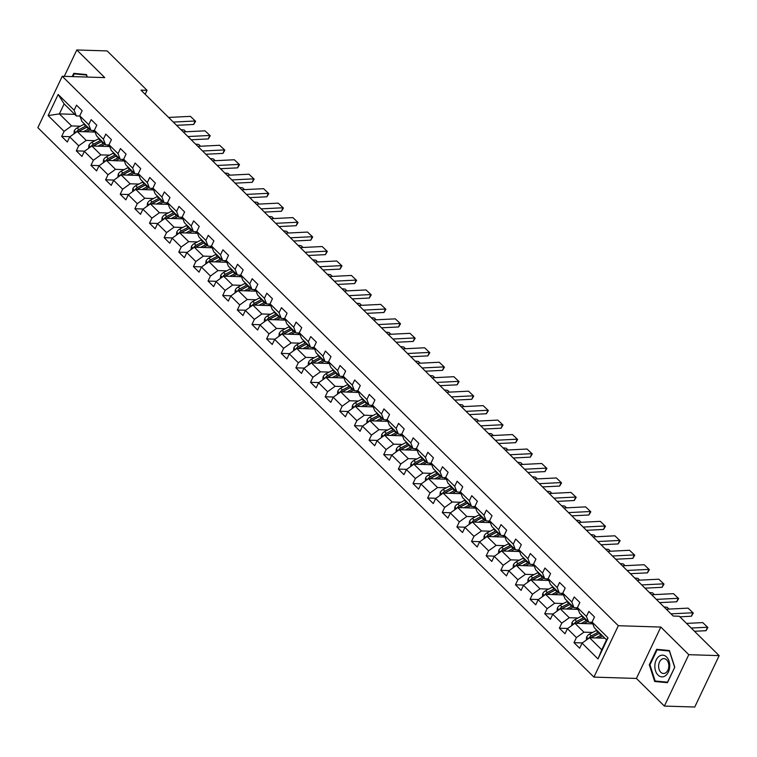 <?xml version="1.0" encoding="UTF-8"?>
<svg xmlns="http://www.w3.org/2000/svg" width="757" height="757" viewBox="0 0 757 757"><rect width="100%" height="100%" fill="white"/><g stroke="black" fill="none" stroke-linecap="round" stroke-linejoin="round"><path stroke-width="1.14" d="M664.381 706.073L688.785 654.682L660.823 627.051L636.419 678.442L664.381 706.073L694.746 707.029L719.15 655.628L679.275 616.226L673.2 616.037L140.972 90.14L147.047 90.329L107.163 50.927L76.798 49.971L64.279 76.334M636.419 678.442L593.914 677.108L37.85 127.668L62.254 76.277L618.318 625.717L593.914 677.108M604.909 638.227L589.552 637.744L601.749 649.799L606.499 639.797L594.302 627.742L592.078 622.036L594.482 616.964L588.851 611.401L586.448 616.472L577.44 607.568L579.843 602.506L574.213 596.942L571.809 602.004L562.801 593.11L565.205 588.038L559.574 582.474L557.171 587.546L548.163 578.641L550.566 573.569L544.936 568.015L542.532 573.077L533.524 564.183L535.928 559.111L530.307 553.547L527.894 558.619L518.886 549.714L521.299 544.643L515.668 539.079L513.255 544.151L504.247 535.256L506.66 530.184L501.03 524.62L498.617 529.692L489.609 520.788L492.022 515.716L486.391 510.152L483.978 515.224L474.97 506.329L477.383 501.257L471.753 495.693L469.34 500.765L460.332 491.861L462.745 486.789L457.114 481.225L454.702 486.297L445.693 477.393L448.106 472.33L442.476 466.766L440.063 471.838L431.055 462.934L433.468 457.862L427.837 452.298L425.425 457.37L416.416 448.466L418.829 443.403L413.199 437.839L410.786 442.902L401.778 434.007L404.191 428.935L398.56 423.371L396.148 428.443L387.139 419.539L389.552 414.467L383.922 408.912L381.509 413.975L372.51 405.08L374.914 400.008L369.284 394.444L366.88 399.516L357.872 390.612L360.275 385.54L354.645 379.976L352.242 385.048L343.233 376.153L345.637 371.081L340.007 365.517L337.603 370.589L328.595 361.685L330.998 356.613L325.368 351.049L322.965 356.121L313.956 347.217L316.36 342.155L310.73 336.591L308.326 341.662L299.318 332.758L301.721 327.686L296.091 322.122L293.688 327.194L284.679 318.29L287.083 313.228L281.453 307.664L279.049 312.726L270.041 303.831L272.444 298.76L266.814 293.196L264.411 298.267L255.402 289.363L257.806 284.291L252.176 278.737L249.772 283.799L240.764 274.905L243.167 269.833L237.537 264.269L235.134 269.341L226.125 260.436L228.529 255.364L222.899 249.801L220.495 254.872L211.487 245.978L213.89 240.906L208.26 235.342L205.857 240.414L196.848 231.51L199.252 226.438L193.622 220.874L191.218 225.946L182.21 217.051L184.613 211.979L178.983 206.415L176.58 211.487L167.571 202.583L169.975 197.511L164.354 191.947L161.941 197.019L152.933 188.115L155.346 183.052L149.716 177.488L147.303 182.56L138.294 173.656L140.707 168.584L135.077 163.02L132.664 168.092L123.656 159.188L126.069 154.116L120.439 148.561L118.026 153.624L109.017 144.729L111.43 139.657L105.8 134.093L103.387 139.165L94.379 130.261L96.792 125.189L91.162 119.625L88.749 124.697L79.74 115.802L82.153 110.73L76.523 105.166L74.11 110.238L58.166 94.474L48.136 115.584L59.387 113.891L71.584 125.946L80.308 126.22M592.078 622.036L608.032 637.801L598.002 658.912L582.048 643.147L579.644 648.219L574.014 642.655L582.37 642.92M48.136 115.584L64.09 131.349L61.677 136.421L67.307 141.985L69.72 136.913L78.728 145.817L76.315 150.88L81.945 156.444L84.358 151.381L93.366 160.276L90.954 165.348L96.584 170.912L98.997 165.84L108.005 174.744L105.592 179.816L111.222 185.37L113.635 180.308L122.643 189.203L120.231 194.275L125.861 199.839L128.274 194.767L137.282 203.671L134.869 208.743L140.499 214.307L142.912 209.235L151.92 218.13L149.507 223.201L155.138 228.765L157.551 223.694L166.559 232.598L164.146 237.67L169.776 243.234L172.189 238.162L181.188 247.056L178.784 252.128L184.415 257.692L186.818 252.62L195.826 261.525L193.423 266.596L199.053 272.16L201.457 267.089L210.465 275.993L208.061 281.055L213.692 286.619L216.095 281.547L225.103 290.451L222.7 295.523L228.33 301.087L230.734 296.015L239.742 304.92L237.338 309.992L242.969 315.546L245.372 310.484L254.38 319.378L251.977 324.45L257.607 330.014L260.011 324.942L269.019 333.846L266.615 338.918L272.246 344.482L274.649 339.41L283.657 348.305L281.254 353.377L286.884 358.941L289.288 353.869L298.296 362.773L295.892 367.845L301.523 373.409L303.926 368.337L312.934 377.232L310.531 382.304L316.161 387.868L318.565 382.796L327.573 391.7L325.169 396.772L330.8 402.336L333.203 397.264L342.211 406.168L339.808 411.231L345.438 416.795L347.842 411.723L356.85 420.627L354.446 425.699L360.077 431.263L362.48 426.191L371.488 435.095L369.085 440.158L374.715 445.722L377.118 440.659L386.127 449.554L383.723 454.626L389.344 460.19L391.757 455.118L400.765 464.022L398.352 469.094L403.983 474.648L406.395 469.586L415.404 478.481L412.991 483.553L418.621 489.117L421.034 484.045L430.042 492.949L427.629 498.021L433.259 503.585L435.672 498.513L444.681 507.408L442.268 512.48L447.898 518.043L450.311 512.972L459.319 521.876L456.906 526.948L462.536 532.512L464.949 527.44L473.958 536.344L471.545 541.406L477.175 546.97L479.588 541.898L488.596 550.803L486.183 555.875L491.813 561.439L494.226 556.367L503.235 565.271L500.822 570.333L506.452 575.897L508.865 570.835L517.873 579.73L515.46 584.801L521.09 590.365L523.503 585.293L532.512 594.198L530.099 599.27L535.729 604.824L538.142 599.762L547.141 608.656L544.737 613.728L550.367 619.292L552.771 614.22L561.779 623.125L559.376 628.196L565.006 633.76L567.409 628.688L576.418 637.583L574.014 642.655M577.44 607.568L579.663 613.284L588.672 622.178L592.173 622.292M592.646 632.455L583.921 632.18L574.913 623.285L592.778 623.844M588.672 622.178L586.448 616.472M576.418 637.583L583.921 632.18M567.409 628.688L574.913 623.285M562.801 593.11L565.025 598.815L574.033 607.72L577.534 607.824M578.007 617.996L569.283 617.721L560.275 608.817L578.14 609.376M574.033 607.72L571.809 602.004M561.779 623.125L569.283 617.721M552.771 614.22L560.275 608.817M548.163 578.641L550.386 584.357L559.395 593.251L562.896 593.365M563.369 603.528L554.644 603.253L545.636 594.359L563.501 594.917M559.395 593.251L557.171 587.546M547.141 608.656L554.644 603.253M538.142 599.762L545.636 594.359M533.524 564.183L535.748 569.889L544.756 578.793L548.267 578.897M548.73 589.069L540.006 588.795L530.998 579.89L548.863 580.449M544.756 578.793L542.532 573.077M532.512 594.198L540.006 588.795M523.503 585.293L530.998 579.89M518.886 549.714L521.109 555.42L530.118 564.325L533.628 564.438M534.092 574.601L525.367 574.326L516.359 565.422L534.224 565.99M530.118 564.325L527.894 558.619M517.873 579.73L525.367 574.326M508.865 570.835L516.359 565.422M504.247 535.256L506.471 540.962L515.479 549.866L518.99 549.97M519.453 560.133L510.729 559.868L501.721 550.964L519.586 551.522M515.479 549.866L513.255 544.151M503.235 565.271L510.729 559.868M494.226 556.367L501.721 550.964M489.609 520.788L491.832 526.494L500.841 535.398L504.351 535.511M504.815 545.674L496.09 545.4L487.082 536.495L504.947 537.054M500.841 535.398L498.617 529.692M488.596 550.803L496.09 545.4M479.588 541.898L487.082 536.495M474.97 506.329L477.194 512.035L486.202 520.93L489.713 521.043M490.176 531.206L481.452 530.931L472.444 522.037L490.309 522.595M486.202 520.93L483.978 515.224M473.958 536.344L481.452 530.931M464.949 527.44L472.444 522.037M460.332 491.861L462.555 497.567L471.564 506.471L475.074 506.584M475.538 516.747L466.814 516.473L457.805 507.568L475.67 508.127M471.564 506.471L469.34 500.765M459.319 521.876L466.814 516.473M450.311 512.972L457.805 507.568M445.693 477.393L447.917 483.108L456.925 492.003L460.436 492.116M460.899 502.279L452.175 502.005L443.167 493.11L461.032 493.668M456.925 492.003L454.702 486.297M444.681 507.408L452.175 502.005M435.672 498.513L443.167 493.11M431.055 462.934L433.278 468.64L442.287 477.544L445.797 477.648M446.261 487.82L437.537 487.546L428.528 478.642L446.403 479.2M442.287 477.544L440.063 471.838M430.042 492.949L437.537 487.546M421.034 484.045L428.528 478.642M416.416 448.466L418.64 454.181L427.648 463.076L431.159 463.189M431.622 473.352L422.898 473.078L413.89 464.183L431.764 464.741M427.648 463.076L425.425 457.37M415.404 478.481L422.898 473.078M406.395 469.586L413.89 464.183M401.778 434.007L404.001 439.713L413.01 448.617L416.52 448.721M416.984 458.893L408.26 458.619L399.251 449.715L417.126 450.273M413.01 448.617L410.786 442.902M400.765 464.022L408.26 458.619M391.757 455.118L399.251 449.715M387.139 419.539L389.363 425.254L398.371 434.149L401.882 434.263M402.346 444.425L393.621 444.151L384.613 435.247L402.487 435.814M398.371 434.149L396.148 428.443M386.127 449.554L393.621 444.151M377.118 440.659L384.613 435.247M372.51 405.08L374.724 410.786L383.733 419.69L387.243 419.794M387.707 429.957L378.983 429.692L369.974 420.788L387.849 421.346M383.733 419.69L381.509 413.975M371.488 435.095L378.983 429.692M362.48 426.191L369.974 420.788M357.872 390.612L360.086 396.318L369.094 405.222L372.605 405.336M373.069 415.498L364.344 415.224L355.336 406.32L373.21 406.887M369.094 405.222L366.88 399.516M356.85 420.627L364.344 415.224M347.842 411.723L355.336 406.32M343.233 376.153L345.447 381.859L354.456 390.754L357.966 390.867M358.44 401.03L349.706 400.756L340.697 391.861L358.572 392.419M354.456 390.754L352.242 385.048M342.211 406.168L349.706 400.756M333.203 397.264L340.697 391.861M328.595 361.685L330.809 367.391L339.817 376.295L343.328 376.409M343.801 386.572L335.067 386.297L326.059 377.393L343.933 377.951M339.817 376.295L337.603 370.589M327.573 391.7L335.067 386.297M318.565 382.796L326.059 377.393M313.956 347.217L316.171 352.932L325.179 361.827L328.689 361.941M329.163 372.103L320.429 371.829L311.42 362.934L329.295 363.492M325.179 361.827L322.965 356.121M312.934 377.232L320.429 371.829M303.926 368.337L311.42 362.934M299.318 332.758L301.532 338.464L310.54 347.368L314.051 347.472M314.524 357.645L305.79 357.37L296.782 348.466L314.657 349.024M310.54 347.368L308.326 341.662M298.296 362.773L305.79 357.37M289.288 353.869L296.782 348.466M284.679 318.29L286.894 324.005L295.902 332.9L299.412 333.014M299.886 343.176L291.152 342.902L282.143 334.007L300.018 334.566M295.902 332.9L293.688 327.194M283.657 348.305L291.152 342.902M274.649 339.41L282.143 334.007M270.041 303.831L272.255 309.537L281.263 318.442L284.774 318.546M285.247 328.718L276.513 328.443L267.514 319.539L285.38 320.097M281.263 318.442L279.049 312.726M269.019 333.846L276.513 328.443M260.011 324.942L267.514 319.539M255.402 289.363L257.617 295.079L266.625 303.973L270.135 304.087M270.609 314.25L261.884 313.975L252.876 305.071L270.741 305.639M266.625 303.973L264.411 298.267M254.38 319.378L261.884 313.975M245.372 310.484L252.876 305.071M240.764 274.905L242.978 280.61L251.986 289.515L255.497 289.619M255.97 299.781L247.246 299.517L238.237 290.612L256.103 291.171M251.986 289.515L249.772 283.799M239.742 304.92L247.246 299.517M230.734 296.015L238.237 290.612M226.125 260.436L228.349 266.142L237.348 275.046L240.858 275.16M241.332 285.323L232.607 285.048L223.599 276.144L241.464 276.712M237.348 275.046L235.134 269.341M225.103 290.451L232.607 285.048M216.095 281.547L223.599 276.144M211.487 245.978L213.711 251.684L222.719 260.588L226.22 260.692M226.693 270.855L217.969 270.58L208.96 261.685L226.826 262.244M222.719 260.588L220.495 254.872M210.465 275.993L217.969 270.58M201.457 267.089L208.96 261.685M196.848 231.51L199.072 237.215L208.08 246.12L211.582 246.233M212.055 256.396L203.33 256.121L194.322 247.217L212.187 247.776M208.08 246.12L205.857 240.414M195.826 261.525L203.33 256.121M186.818 252.62L194.322 247.217M182.21 217.051L184.434 222.757L193.442 231.651L196.943 231.765M197.416 241.928L188.692 241.653L179.683 232.759L197.549 233.317M193.442 231.651L191.218 225.946M181.188 247.056L188.692 241.653M172.189 238.162L179.683 232.759M167.571 202.583L169.795 208.289L178.803 217.193L182.314 217.297M182.778 227.469L174.053 227.195L165.045 218.29L182.91 218.849M178.803 217.193L176.58 211.487M166.559 232.598L174.053 227.195M157.551 223.694L165.045 218.29M152.933 188.115L155.157 193.83L164.165 202.725L167.675 202.838M168.139 213.001L159.415 212.726L150.406 203.832L168.272 204.39M164.165 202.725L161.941 197.019M151.92 218.13L159.415 212.726M142.912 209.235L150.406 203.832M138.294 173.656L140.518 179.362L149.526 188.266L153.037 188.37M153.501 198.542L144.776 198.268L135.768 189.364L153.633 189.922M149.526 188.266L147.303 182.56M137.282 203.671L144.776 198.268M128.274 194.767L135.768 189.364M123.656 159.188L125.88 164.903L134.888 173.798L138.399 173.911M138.862 184.074L130.138 183.8L121.129 174.905L138.995 175.463M134.888 173.798L132.664 168.092M122.643 189.203L130.138 183.8M113.635 180.308L121.129 174.905M109.017 144.729L111.241 150.435L120.249 159.339L123.76 159.443M124.224 169.615L115.499 169.341L106.491 160.437L124.356 160.995M120.249 159.339L118.026 153.624M108.005 174.744L115.499 169.341M98.997 165.84L106.491 160.437M94.379 130.261L96.603 135.967L105.611 144.871L109.122 144.984M109.585 155.147L100.861 154.873L91.852 145.969L109.718 146.536M105.611 144.871L103.387 139.165M93.366 160.276L100.861 154.873M84.358 151.381L91.852 145.969M79.74 115.802L81.964 121.508L90.972 130.412L94.483 130.516M94.947 140.679L86.222 140.414L77.214 131.51L95.079 132.068M90.972 130.412L88.749 124.697M78.728 145.817L86.222 140.414M69.72 136.913L77.214 131.51M58.166 94.474L64.137 103.889L76.334 115.944L79.845 116.058M74.744 114.373L59.387 113.891L64.137 103.889M76.334 115.944L74.11 110.238M64.09 131.349L71.584 125.946M688.785 654.682L719.15 655.628M660.823 627.051L618.318 625.717M62.254 76.277L104.759 77.602L76.798 49.971M145.164 94.284L147.047 90.329M598.002 658.912L601.749 649.799M606.499 639.797L608.032 637.801M582.048 643.147L589.552 637.744M61.677 136.421L70.041 136.686M76.315 150.88L84.68 151.145M90.954 165.348L99.318 165.613M105.592 179.816L113.957 180.071M120.231 194.275L128.595 194.54M134.869 208.743L143.224 208.998M149.507 223.201L157.863 223.466M164.146 237.67L172.501 237.925M178.784 252.128L187.14 252.393M193.423 266.596L201.778 266.861M208.061 281.055L216.417 281.32M222.7 295.523L231.055 295.788M237.338 309.992L245.694 310.247M251.977 324.45L260.332 324.715M266.615 338.918L274.971 339.174M281.254 353.377L289.609 353.642M295.892 367.845L304.248 368.101M310.531 382.304L318.886 382.569M325.169 396.772L333.525 397.028M339.808 411.231L348.163 411.496M354.446 425.699L362.802 425.964M369.085 440.158L377.44 440.423M383.723 454.626L392.079 454.891M398.352 469.094L406.717 469.349M412.991 483.553L421.356 483.818M427.629 498.021L435.994 498.276M442.268 512.48L450.633 512.744M456.906 526.948L465.271 527.203M471.545 541.406L479.91 541.671M486.183 555.875L494.548 556.14M500.822 570.333L509.177 570.598M515.46 584.801L523.816 585.066M530.099 599.27L538.454 599.525M544.737 613.728L553.093 613.993M559.376 628.196L567.731 628.452M87.292 77.053L86.497 74.564L73.76 73.353L72.227 76.589M674.771 667.21L669.387 650.528L656.66 649.317L649.307 664.797L654.691 681.48L667.419 682.691L674.771 667.21L667.494 682.18L655.165 681.007L649.951 664.845L657.067 649.847L669.406 651.011L674.619 667.182M659.726 681.442L667.57 682.379M659.792 681.641L654.691 681.48M649.96 664.816L649.307 664.797M168.603 117.439L190.404 116.36L195.599 121.262L193.669 124.47L176.57 125.312M193.669 124.47L195.088 120.997L173.296 122.076M190.404 116.36L195.599 121.262M86.279 131.794L88.739 130.488A10.607 6.51 -45.3 0 1 90.329 129.778M83.402 131.699L88.588 128.955A12.784 7.844 -45.3 0 1 89.194 128.652M73.978 133.847L74.281 130.847A4.428 2.716 -45.3 0 1 77.167 127.886L83.895 124.318A12.784 7.844 -45.3 0 1 84.5 124.016M185.929 131.775L184.14 130.005L180.932 129.627M93.471 130.488A10.607 6.51 -45.3 0 1 93.329 131.226L93.149 132.011M78.898 131.557A4.428 2.716 -45.3 0 1 80.072 130.762L86.809 127.195A12.784 7.844 -45.3 0 1 87.405 126.892M86.279 125.776A12.784 7.844 134.7 0 0 85.683 126.078L78.946 129.646A4.428 2.716 134.7 0 0 76.712 131.576L76.504 132.021M78.548 131.548A2.252 1.382 -45.3 0 1 79.097 131.188L85.825 127.621A10.607 6.51 -45.3 0 1 87.235 126.977M72.88 76.608L74.177 73.883L86.553 74.754M74.177 73.883L86.506 75.057L87.15 77.053M666.567 656.981A10.863 7.447 -88.2 0 0 656.187 659.99A10.863 7.447 -88.2 0 0 657.994 675.045A10.863 7.447 -88.2 0 0 668.384 672.036A10.863 7.447 -88.2 0 0 666.567 656.981M666.652 659.877A7.438 5.1 -88.2 0 0 663.955 658.628A7.438 5.1 -88.2 0 0 658.893 663.823A7.438 5.1 -88.2 0 0 660.785 672.235A7.438 5.1 -88.2 0 0 663.492 673.484A7.438 5.1 -88.2 0 0 668.554 668.289A7.438 5.1 -88.2 0 0 666.652 659.877M657.067 649.847L669.453 650.708M183.241 131.907L205.033 130.829L210.238 135.73L208.307 138.928L191.209 139.78M208.307 138.928L209.727 135.465L187.925 136.544M205.033 130.829L210.238 135.73M197.88 146.366L219.672 145.287L224.876 150.189L222.946 153.397L205.847 154.239M222.946 153.397L224.365 149.924L202.564 151.003M219.672 145.287L224.876 150.189M100.918 146.252L103.378 144.956A10.607 6.51 -45.3 0 1 104.968 144.237M98.041 146.167L103.226 143.414A12.784 7.844 -45.3 0 1 103.832 143.111M88.616 148.306L88.919 145.316A4.428 2.716 -45.3 0 1 91.805 142.354L98.533 138.786A12.784 7.844 -45.3 0 1 99.139 138.474M200.567 146.233L198.779 144.473L195.571 144.095M108.109 144.947A10.607 6.51 -45.3 0 1 107.967 145.694L107.787 146.47M93.537 146.025A4.428 2.716 -45.3 0 1 94.71 145.221L101.447 141.654A12.784 7.844 -45.3 0 1 102.044 141.351M100.918 140.244A12.784 7.844 134.7 0 0 100.321 140.547L93.584 144.114A4.428 2.716 134.7 0 0 91.351 146.035L91.143 146.48M93.187 146.016A2.252 1.382 -45.3 0 1 93.736 145.647L100.463 142.079A10.607 6.51 -45.3 0 1 101.873 141.436M115.556 160.721L118.016 159.415A10.607 6.51 -45.3 0 1 119.606 158.705M112.679 160.626L117.865 157.882A12.784 7.844 -45.3 0 1 118.471 157.579M103.255 162.774L103.558 159.774A4.428 2.716 -45.3 0 1 106.444 156.813L113.171 153.245A12.784 7.844 -45.3 0 1 113.777 152.942M215.206 160.702L213.417 158.932L210.209 158.554M122.738 159.415A10.607 6.51 -45.3 0 1 122.606 160.153L122.426 160.938M108.175 160.493A4.428 2.716 -45.3 0 1 109.349 159.689L116.076 156.122A12.784 7.844 -45.3 0 1 116.682 155.819M115.556 154.702A12.784 7.844 134.7 0 0 114.95 155.005L108.223 158.573A4.428 2.716 134.7 0 0 105.989 160.503L105.781 160.948M107.825 160.475A2.252 1.382 -45.3 0 1 108.374 160.115L115.102 156.548A10.607 6.51 -45.3 0 1 116.512 155.904M212.518 160.834L234.31 159.755L239.515 164.657L237.584 167.865L220.486 168.707M237.584 167.865L239.004 164.392L217.202 165.471M234.31 159.755L239.515 164.657M227.157 175.293L248.949 174.214L254.153 179.116L252.223 182.323L235.124 183.166M252.223 182.323L253.642 178.851L231.841 179.929M248.949 174.214L254.153 179.116M241.795 189.761L263.587 188.682L268.792 193.584L266.852 196.792L249.763 197.634M266.852 196.792L268.281 193.319L246.479 194.398M263.587 188.682L268.792 193.584M130.195 175.189L132.655 173.883A10.607 6.51 -45.3 0 1 134.244 173.164M127.318 175.094L132.503 172.35A12.784 7.844 -45.3 0 1 133.109 172.038M117.893 177.233L118.196 174.242A4.428 2.716 -45.3 0 1 121.082 171.281L127.81 167.713A12.784 7.844 -45.3 0 1 128.416 167.401M229.844 175.16L228.056 173.4L224.848 173.022M137.377 173.873A10.607 6.51 -45.3 0 1 137.244 174.621L137.064 175.397M122.814 174.952A4.428 2.716 -45.3 0 1 123.987 174.148L130.715 170.58A12.784 7.844 -45.3 0 1 131.321 170.278M130.195 169.171A12.784 7.844 134.7 0 0 129.589 169.473L122.861 173.041A4.428 2.716 134.7 0 0 120.628 174.962L120.42 175.416M122.464 174.943A2.252 1.382 -45.3 0 1 123.013 174.574L129.74 171.006A10.607 6.51 -45.3 0 1 131.15 170.363M144.833 189.647L147.293 188.351A10.607 6.51 -45.3 0 1 148.883 187.632M141.956 189.562L147.142 186.809A12.784 7.844 -45.3 0 1 147.747 186.506M132.532 191.701L132.835 188.701A4.428 2.716 -45.3 0 1 135.721 185.739L142.448 182.172A12.784 7.844 -45.3 0 1 143.054 181.869M244.483 189.629L242.694 187.868L239.486 187.481M152.015 188.342A10.607 6.51 -45.3 0 1 151.883 189.08L151.703 189.865M137.452 189.42A4.428 2.716 -45.3 0 1 138.626 188.616L145.353 185.049A12.784 7.844 -45.3 0 1 145.959 184.746M144.833 183.629A12.784 7.844 134.7 0 0 144.227 183.932L137.5 187.499A4.428 2.716 134.7 0 0 135.266 189.43L135.058 189.875M137.102 189.411A2.252 1.382 -45.3 0 1 137.651 189.042L144.379 185.474A10.607 6.51 -45.3 0 1 145.789 184.831M159.472 204.116L161.932 202.81A10.607 6.51 -45.3 0 1 163.521 202.1M156.595 204.021L161.78 201.277A12.784 7.844 -45.3 0 1 162.386 200.965M147.17 206.159L147.473 203.169A4.428 2.716 -45.3 0 1 150.359 200.208L157.087 196.64A12.784 7.844 -45.3 0 1 157.693 196.337M259.121 204.087L257.333 202.327L254.125 201.949M166.654 202.81A10.607 6.51 -45.3 0 1 166.521 203.548L166.341 204.324M152.091 203.879A4.428 2.716 -45.3 0 1 153.264 203.084L159.992 199.507A12.784 7.844 -45.3 0 1 160.598 199.205M159.472 198.097A12.784 7.844 134.7 0 0 158.866 198.4L152.138 201.968A4.428 2.716 134.7 0 0 149.905 203.898L149.697 204.343M151.741 203.87A2.252 1.382 -45.3 0 1 152.289 203.501L159.017 199.933A10.607 6.51 -45.3 0 1 160.427 199.29M174.11 218.574L176.57 217.278A10.607 6.51 -45.3 0 1 178.16 216.559M171.233 218.489L176.419 215.736A12.784 7.844 -45.3 0 1 177.024 215.433M161.809 220.628L162.112 217.628A4.428 2.716 -45.3 0 1 164.998 214.666L171.725 211.099A12.784 7.844 -45.3 0 1 172.331 210.796M273.76 218.555L271.971 216.795L268.763 216.407M181.292 217.268A10.607 6.51 -45.3 0 1 181.16 218.007L180.98 218.792M166.729 218.347A4.428 2.716 -45.3 0 1 167.903 217.543L174.63 213.976A12.784 7.844 -45.3 0 1 175.236 213.673M174.11 212.556A12.784 7.844 134.7 0 0 173.504 212.859L166.777 216.436A4.428 2.716 134.7 0 0 164.543 218.357L164.335 218.801M166.379 218.338A2.252 1.382 -45.3 0 1 166.928 217.969L173.656 214.401A10.607 6.51 -45.3 0 1 175.066 213.758M188.748 233.042L191.199 231.737A10.607 6.51 -45.3 0 1 192.798 231.027M185.872 232.948L191.057 230.204A12.784 7.844 -45.3 0 1 191.663 229.901M176.447 235.086L176.75 232.096A4.428 2.716 -45.3 0 1 179.636 229.134L186.364 225.567A12.784 7.844 -45.3 0 1 186.97 225.264M288.398 233.024L286.61 231.254L283.402 230.876M195.931 231.737A10.607 6.51 -45.3 0 1 195.798 232.475L195.618 233.251M181.368 232.806A4.428 2.716 -45.3 0 1 182.541 232.011L189.269 228.444A12.784 7.844 -45.3 0 1 189.875 228.131M188.748 227.024A12.784 7.844 134.7 0 0 188.143 227.327L181.415 230.894A4.428 2.716 134.7 0 0 179.182 232.825L178.974 233.27M181.018 232.796A2.252 1.382 -45.3 0 1 181.566 232.437L188.294 228.86A10.607 6.51 -45.3 0 1 189.704 228.217M203.387 247.501L205.838 246.205A10.607 6.51 -45.3 0 1 207.437 245.486M200.51 247.416L205.696 244.662A12.784 7.844 -45.3 0 1 206.292 244.36M191.086 249.555L191.389 246.564A4.428 2.716 -45.3 0 1 194.275 243.593L201.002 240.026A12.784 7.844 -45.3 0 1 201.608 239.723M303.027 247.482L301.248 245.722L298.04 245.344M210.569 246.195A10.607 6.51 -45.3 0 1 210.437 246.943L210.257 247.719M196.006 247.274A4.428 2.716 -45.3 0 1 197.18 246.47L203.907 242.902A12.784 7.844 -45.3 0 1 204.513 242.6M203.387 241.483A12.784 7.844 134.7 0 0 202.781 241.795L196.054 245.363A4.428 2.716 134.7 0 0 193.82 247.284L193.612 247.728M195.656 247.265A2.252 1.382 -45.3 0 1 196.205 246.896L202.933 243.328A10.607 6.51 -45.3 0 1 204.343 242.685M218.025 261.969L220.476 260.663A10.607 6.51 -45.3 0 1 222.075 259.954M215.149 261.875L220.334 259.131A12.784 7.844 -45.3 0 1 220.93 258.828M205.715 264.023L206.027 261.023A4.428 2.716 -45.3 0 1 208.913 258.061L215.641 254.494A12.784 7.844 -45.3 0 1 216.247 254.191M317.666 261.95L315.887 260.181L312.679 259.802M225.208 260.663A10.607 6.51 -45.3 0 1 225.075 261.402L224.895 262.187M210.645 261.733A4.428 2.716 -45.3 0 1 211.818 260.938L218.546 257.371A12.784 7.844 -45.3 0 1 219.151 257.068M218.025 255.951A12.784 7.844 134.7 0 0 217.42 256.254L210.692 259.821A4.428 2.716 134.7 0 0 208.459 261.752L208.251 262.196M210.295 261.723A2.252 1.382 -45.3 0 1 210.843 261.364L217.571 257.796A10.607 6.51 -45.3 0 1 218.981 257.143M232.664 276.428L235.115 275.132A10.607 6.51 -45.3 0 1 236.714 274.413M229.787 276.343L234.973 273.589A12.784 7.844 -45.3 0 1 235.569 273.286M220.353 278.481L220.666 275.491A4.428 2.716 -45.3 0 1 223.542 272.529L230.279 268.962A12.784 7.844 -45.3 0 1 230.885 268.65M332.304 276.409L330.525 274.649L327.317 274.271M239.846 275.122A10.607 6.51 -45.3 0 1 239.704 275.87L239.534 276.646M225.283 276.201A4.428 2.716 -45.3 0 1 226.457 275.397L233.184 271.829A12.784 7.844 -45.3 0 1 233.79 271.526M232.664 270.41A12.784 7.844 134.7 0 0 232.058 270.722L225.331 274.289A4.428 2.716 134.7 0 0 223.097 276.21L222.889 276.655M224.933 276.191A2.252 1.382 -45.3 0 1 225.482 275.822L232.21 272.255A10.607 6.51 -45.3 0 1 233.62 271.612M247.302 290.896L249.753 289.59A10.607 6.51 -45.3 0 1 251.352 288.881M244.426 290.802L249.611 288.057A12.784 7.844 -45.3 0 1 250.207 287.755M234.992 292.95L235.304 289.95A4.428 2.716 -45.3 0 1 238.181 286.988L244.918 283.421A12.784 7.844 -45.3 0 1 245.523 283.118M346.943 290.877L345.164 289.108L341.956 288.729M254.484 289.59A10.607 6.51 -45.3 0 1 254.343 290.328L254.172 291.114M239.922 290.669A4.428 2.716 -45.3 0 1 241.095 289.865L247.823 286.297A12.784 7.844 -45.3 0 1 248.428 285.995M247.302 284.878A12.784 7.844 134.7 0 0 246.697 285.181L239.969 288.748A4.428 2.716 134.7 0 0 237.726 290.679L237.528 291.123M239.572 290.65A2.252 1.382 -45.3 0 1 240.12 290.291L246.848 286.723A10.607 6.51 -45.3 0 1 248.258 286.08M261.941 305.364L264.392 304.059A10.607 6.51 -45.3 0 1 265.991 303.339M259.064 305.27L264.25 302.526A12.784 7.844 -45.3 0 1 264.846 302.213M249.63 307.408L249.942 304.418A4.428 2.716 -45.3 0 1 252.819 301.456L259.556 297.889A12.784 7.844 -45.3 0 1 260.153 297.577M361.581 305.336L359.802 303.576L356.594 303.197M269.123 304.049A10.607 6.51 -45.3 0 1 268.981 304.797L268.801 305.573M254.56 305.128A4.428 2.716 -45.3 0 1 255.734 304.323L262.461 300.756A12.784 7.844 -45.3 0 1 263.067 300.453M261.941 299.346A12.784 7.844 134.7 0 0 261.335 299.649L254.607 303.216A4.428 2.716 134.7 0 0 252.365 305.137L252.166 305.582M254.21 305.118A2.252 1.382 -45.3 0 1 254.759 304.749L261.487 301.182A10.607 6.51 -45.3 0 1 262.887 300.538M276.579 319.823L279.03 318.527A10.607 6.51 -45.3 0 1 280.629 317.808M273.703 319.738L278.879 316.984A12.784 7.844 -45.3 0 1 279.484 316.681M264.269 321.876L264.581 318.877A4.428 2.716 -45.3 0 1 267.458 315.915L274.195 312.348A12.784 7.844 -45.3 0 1 274.791 312.045M376.22 319.804L374.441 318.044L371.233 317.656M283.761 318.517A10.607 6.51 -45.3 0 1 283.62 319.255L283.44 320.041M269.199 319.596A4.428 2.716 -45.3 0 1 270.372 318.792L277.1 315.224A12.784 7.844 -45.3 0 1 277.705 314.921M276.579 313.805A12.784 7.844 134.7 0 0 275.974 314.108L269.246 317.675A4.428 2.716 134.7 0 0 267.003 319.605L266.805 320.05M268.849 319.577A2.252 1.382 -45.3 0 1 269.397 319.217L276.125 315.65A10.607 6.51 -45.3 0 1 277.526 315.007M291.218 334.291L293.669 332.985A10.607 6.51 -45.3 0 1 295.268 332.266M288.341 334.197L293.517 331.452A12.784 7.844 -45.3 0 1 294.123 331.14M278.907 336.335L279.219 333.345A4.428 2.716 -45.3 0 1 282.096 330.383L288.833 326.816A12.784 7.844 -45.3 0 1 289.429 326.513M390.858 334.263L389.079 332.503L385.871 332.124M298.4 332.985A10.607 6.51 -45.3 0 1 298.258 333.723L298.078 334.499M283.837 334.055A4.428 2.716 -45.3 0 1 285.01 333.26L291.738 329.683A12.784 7.844 -45.3 0 1 292.344 329.38M291.218 328.273A12.784 7.844 134.7 0 0 290.612 328.576L283.884 332.143A4.428 2.716 134.7 0 0 281.642 334.064L281.443 334.518M283.487 334.045A2.252 1.382 -45.3 0 1 284.026 333.676L290.764 330.109A10.607 6.51 -45.3 0 1 292.164 329.465M305.856 348.75L308.307 347.454A10.607 6.51 -45.3 0 1 309.906 346.734M302.98 348.665L308.156 345.911A12.784 7.844 -45.3 0 1 308.761 345.608M293.546 350.803L293.858 347.804A4.428 2.716 -45.3 0 1 296.735 344.842L303.472 341.275A12.784 7.844 -45.3 0 1 304.068 340.972M405.497 348.731L403.718 346.971L400.51 346.583M313.038 347.444A10.607 6.51 -45.3 0 1 312.896 348.182L312.717 348.968M298.476 348.523A4.428 2.716 -45.3 0 1 299.649 347.718L306.377 344.151A12.784 7.844 -45.3 0 1 306.982 343.848M305.856 342.732A12.784 7.844 134.7 0 0 305.251 343.035L298.523 346.611A4.428 2.716 134.7 0 0 296.28 348.532L296.082 348.977M298.126 348.513A2.252 1.382 -45.3 0 1 298.665 348.144L305.402 344.577A10.607 6.51 -45.3 0 1 306.803 343.933M320.495 363.218L322.946 361.912A10.607 6.51 -45.3 0 1 324.545 361.203M317.609 363.123L322.794 360.379A12.784 7.844 -45.3 0 1 323.4 360.077M308.184 365.262L308.496 362.272A4.428 2.716 -45.3 0 1 311.373 359.31L318.11 355.743A12.784 7.844 -45.3 0 1 318.706 355.44M420.135 363.199L418.356 361.43L415.148 361.051M327.677 361.912A10.607 6.51 -45.3 0 1 327.535 362.65L327.355 363.426M313.114 362.982A4.428 2.716 -45.3 0 1 314.287 362.187L321.015 358.619A12.784 7.844 -45.3 0 1 321.621 358.307M320.495 357.2A12.784 7.844 134.7 0 0 319.889 357.503L313.161 361.07A4.428 2.716 134.7 0 0 310.919 363L310.711 363.445M312.764 362.972A2.252 1.382 -45.3 0 1 313.303 362.603L320.041 359.036A10.607 6.51 -45.3 0 1 321.441 358.392M335.133 377.677L337.584 376.38A10.607 6.51 -45.3 0 1 339.183 375.661M332.247 377.592L337.433 374.838A12.784 7.844 -45.3 0 1 338.038 374.535M322.823 379.73L323.135 376.74A4.428 2.716 -45.3 0 1 326.012 373.769L332.739 370.201A12.784 7.844 -45.3 0 1 333.345 369.899M434.773 377.658L432.995 375.898L429.777 375.519M342.315 376.371A10.607 6.51 -45.3 0 1 342.173 377.118L341.994 377.894M327.753 377.45A4.428 2.716 -45.3 0 1 328.926 376.645L335.654 373.078A12.784 7.844 -45.3 0 1 336.259 372.775M335.133 371.659A12.784 7.844 134.7 0 0 334.528 371.971L327.8 375.538A4.428 2.716 134.7 0 0 325.557 377.459L325.349 377.904M327.403 377.44A2.252 1.382 -45.3 0 1 327.942 377.071L334.679 373.504A10.607 6.51 -45.3 0 1 336.08 372.86M349.772 392.145L352.223 390.839A10.607 6.51 -45.3 0 1 353.822 390.129M346.886 392.05L352.071 389.306A12.784 7.844 -45.3 0 1 352.677 389.003M337.461 394.189L337.773 391.199A4.428 2.716 -45.3 0 1 340.65 388.237L347.378 384.67A12.784 7.844 -45.3 0 1 347.983 384.367M449.412 392.126L447.633 390.357L444.416 389.978M356.954 390.839A10.607 6.51 -45.3 0 1 356.812 391.577L356.632 392.363M342.391 391.908A4.428 2.716 -45.3 0 1 343.564 391.114L350.292 387.546A12.784 7.844 -45.3 0 1 350.898 387.234M349.772 386.127A12.784 7.844 134.7 0 0 349.166 386.43L342.438 389.997A4.428 2.716 134.7 0 0 340.196 391.927L339.988 392.372M342.041 391.899A2.252 1.382 -45.3 0 1 342.58 391.539L349.318 387.972A10.607 6.51 -45.3 0 1 350.718 387.319M364.41 406.604L366.861 405.307A10.607 6.51 -45.3 0 1 368.46 404.588M361.524 406.518L366.71 403.765A12.784 7.844 -45.3 0 1 367.315 403.462M352.1 408.657L352.412 405.667A4.428 2.716 -45.3 0 1 355.288 402.705L362.016 399.128A12.784 7.844 -45.3 0 1 362.622 398.825M464.05 406.585L462.262 404.825L459.054 404.446M371.592 405.298A10.607 6.51 -45.3 0 1 371.45 406.045L371.271 406.821M357.03 406.377A4.428 2.716 -45.3 0 1 358.203 405.572L364.931 402.005A12.784 7.844 -45.3 0 1 365.536 401.702M364.41 400.585A12.784 7.844 134.7 0 0 363.805 400.898L357.077 404.465A4.428 2.716 134.7 0 0 354.834 406.386L354.626 406.831M356.679 406.367A2.252 1.382 -45.3 0 1 357.219 405.998L363.956 402.431A10.607 6.51 -45.3 0 1 365.357 401.787M379.039 421.072L381.5 419.766A10.607 6.51 -45.3 0 1 383.089 419.056M376.163 420.977L381.348 418.233A12.784 7.844 -45.3 0 1 381.954 417.93M366.738 423.125L367.05 420.126A4.428 2.716 -45.3 0 1 369.927 417.164L376.655 413.596A12.784 7.844 -45.3 0 1 377.26 413.294M478.689 421.053L476.901 419.283L473.693 418.905M386.231 419.766A10.607 6.51 -45.3 0 1 386.089 420.504L385.909 421.289M371.668 420.835A4.428 2.716 -45.3 0 1 372.832 420.04L379.569 416.473A12.784 7.844 -45.3 0 1 380.175 416.17M379.049 415.054A12.784 7.844 134.7 0 0 378.443 415.356L371.706 418.924A4.428 2.716 134.7 0 0 369.473 420.854L369.265 421.299M371.318 420.826A2.252 1.382 -45.3 0 1 371.857 420.466L378.595 416.899A10.607 6.51 -45.3 0 1 379.995 416.255M393.678 435.53L396.138 434.234A10.607 6.51 -45.3 0 1 397.728 433.515M390.801 435.445L395.987 432.692A12.784 7.844 -45.3 0 1 396.592 432.389M381.377 437.584L381.689 434.594A4.428 2.716 -45.3 0 1 384.565 431.632L391.293 428.065A12.784 7.844 -45.3 0 1 391.899 427.752M493.327 435.512L491.539 433.752L488.331 433.373M400.869 434.225A10.607 6.51 -45.3 0 1 400.727 434.972L400.548 435.748M386.307 435.303A4.428 2.716 -45.3 0 1 387.47 434.499L394.208 430.932A12.784 7.844 -45.3 0 1 394.813 430.629M393.687 429.522A12.784 7.844 134.7 0 0 393.082 429.825L386.344 433.392A4.428 2.716 134.7 0 0 384.111 435.313L383.903 435.758M385.947 435.294A2.252 1.382 -45.3 0 1 386.496 434.925L393.224 431.358A10.607 6.51 -45.3 0 1 394.634 430.714M256.424 204.22L278.226 203.15L283.421 208.043L281.49 211.25L264.401 212.102M281.49 211.25L282.919 207.778L261.118 208.856M278.226 203.15L283.421 208.043M271.063 218.688L292.864 217.609L298.059 222.511L296.129 225.718L279.04 226.561M296.129 225.718L297.558 222.246L275.756 223.324M292.864 217.609L298.059 222.511M285.701 233.156L307.503 232.077L312.698 236.979L310.767 240.177L293.678 241.029M310.767 240.177L312.196 236.714L290.395 237.793M307.503 232.077L312.698 236.979M300.34 247.615L322.141 246.536L327.336 251.438L325.406 254.645L308.307 255.488M325.406 254.645L326.835 251.173L305.033 252.251M322.141 246.536L327.336 251.438M314.978 262.083L336.78 261.004L341.975 265.906L340.044 269.104L322.946 269.956M340.044 269.104L341.473 265.641L319.672 266.719M336.78 261.004L341.975 265.906M329.617 276.542L351.418 275.463L356.613 280.364L354.683 283.572L337.584 284.414M354.683 283.572L356.112 280.099L334.31 281.178M351.418 275.463L356.613 280.364M344.255 291.01L366.057 289.931L371.252 294.833L369.321 298.04L352.223 298.883M369.321 298.04L370.75 294.568L348.949 295.646M366.057 289.931L371.252 294.833M358.894 305.468L380.695 304.39L385.89 309.291L383.96 312.499L366.861 313.341M383.96 312.499L385.389 309.026L363.587 310.105M380.695 304.39L385.89 309.291M373.532 319.937L395.334 318.858L400.529 323.759L398.598 326.967L381.5 327.809M398.598 326.967L400.027 323.494L378.226 324.573M395.334 318.858L400.529 323.759M388.171 334.395L409.972 333.326L415.167 338.218L413.237 341.426L396.138 342.278M413.237 341.426L414.666 337.953L392.864 339.032M409.972 333.326L415.167 338.218M402.809 348.863L424.611 347.785L429.806 352.686L427.875 355.894L410.777 356.736M427.875 355.894L429.304 352.421L407.503 353.5M424.611 347.785L429.806 352.686M417.448 363.332L439.249 362.253L444.444 367.154L442.514 370.353L425.415 371.204M442.514 370.353L443.943 366.89L422.141 367.959M439.249 362.253L444.444 367.154M432.086 377.79L453.888 376.712L459.083 381.613L457.152 384.821L440.054 385.663M457.152 384.821L458.581 381.348L436.78 382.427M453.888 376.712L459.083 381.613M446.725 392.258L468.526 391.18L473.721 396.081L471.791 399.28L454.692 400.131M471.791 399.28L473.22 395.816L451.418 396.895M468.526 391.18L473.721 396.081M461.363 406.717L483.165 405.638L488.36 410.54L486.429 413.748L469.331 414.59M486.429 413.748L487.858 410.275L466.057 411.354M483.165 405.638L488.36 410.54M476.002 421.185L497.803 420.107L502.998 425.008L501.068 428.216L483.969 429.058M501.068 428.216L502.497 424.743L480.695 425.822M497.803 420.107L502.998 425.008M490.64 435.644L512.442 434.565L517.637 439.467L515.706 442.675L498.608 443.517M515.706 442.675L517.126 439.202L495.333 440.281M512.442 434.565L517.637 439.467M505.279 450.112L527.08 449.033L532.275 453.935L530.345 457.143L513.246 457.985M530.345 457.143L531.764 453.67L509.972 454.749M527.08 449.033L532.275 453.935M519.917 464.571L541.719 463.492L546.914 468.394L544.983 471.602L527.884 472.453M544.983 471.602L546.403 468.129L524.61 469.208M541.719 463.492L546.914 468.394M534.556 479.039L556.357 477.96L561.552 482.862L559.622 486.07L542.523 486.912M559.622 486.07L561.041 482.597L539.249 483.676M556.357 477.96L561.552 482.862M408.316 449.999L410.777 448.693A10.607 6.51 -45.3 0 1 412.366 447.983M405.44 449.904L410.625 447.16A12.784 7.844 -45.3 0 1 411.231 446.857M396.015 452.052L396.327 449.052A4.428 2.716 -45.3 0 1 399.204 446.091L405.932 442.523A12.784 7.844 -45.3 0 1 406.537 442.22M507.966 449.98L506.178 448.22L502.97 447.832M415.508 448.693A10.607 6.51 -45.3 0 1 415.366 449.431L415.186 450.216M400.945 449.772A4.428 2.716 -45.3 0 1 402.109 448.967L408.846 445.4A12.784 7.844 -45.3 0 1 409.452 445.097M408.326 443.981A12.784 7.844 134.7 0 0 407.72 444.283L400.983 447.851A4.428 2.716 134.7 0 0 398.75 449.781L398.542 450.226M400.585 449.753A2.252 1.382 -45.3 0 1 401.134 449.393L407.862 445.826A10.607 6.51 -45.3 0 1 409.272 445.182M422.955 464.467L425.415 463.161A10.607 6.51 -45.3 0 1 427.005 462.442M420.078 464.372L425.264 461.628A12.784 7.844 -45.3 0 1 425.869 461.316M410.654 466.511L410.956 463.521A4.428 2.716 -45.3 0 1 413.842 460.559L420.57 456.991A12.784 7.844 -45.3 0 1 421.176 456.679M522.604 464.438L520.816 462.678L517.608 462.3M430.146 463.161A10.607 6.51 -45.3 0 1 430.004 463.899L429.825 464.675M415.574 464.23A4.428 2.716 -45.3 0 1 416.747 463.435L423.485 459.859A12.784 7.844 -45.3 0 1 424.081 459.556M422.955 458.449A12.784 7.844 134.7 0 0 422.359 458.751L415.621 462.319A4.428 2.716 134.7 0 0 413.388 464.24L413.18 464.694M415.224 464.221A2.252 1.382 -45.3 0 1 415.773 463.852L422.501 460.284A10.607 6.51 -45.3 0 1 423.911 459.641M437.593 478.926L440.054 477.629A10.607 6.51 -45.3 0 1 441.643 476.91M434.717 478.84L439.902 476.087A12.784 7.844 -45.3 0 1 440.508 475.784M425.292 480.979L425.595 477.979A4.428 2.716 -45.3 0 1 428.481 475.018L435.209 471.45A12.784 7.844 -45.3 0 1 435.814 471.147M537.243 478.907L535.454 477.147L532.247 476.759M444.785 477.62A10.607 6.51 -45.3 0 1 444.643 478.358L444.463 479.143M430.213 478.698A4.428 2.716 -45.3 0 1 431.386 477.894L438.123 474.327A12.784 7.844 -45.3 0 1 438.719 474.024M437.593 472.907A12.784 7.844 134.7 0 0 436.997 473.21L430.26 476.778A4.428 2.716 134.7 0 0 428.027 478.708L427.819 479.153M429.862 478.689A2.252 1.382 -45.3 0 1 430.411 478.32L437.139 474.753A10.607 6.51 -45.3 0 1 438.549 474.109M452.232 493.394L454.692 492.088A10.607 6.51 -45.3 0 1 456.282 491.378M449.355 493.299L454.541 490.555A12.784 7.844 -45.3 0 1 455.146 490.252M439.931 495.438L440.233 492.447A4.428 2.716 -45.3 0 1 443.119 489.486L449.847 485.918A12.784 7.844 -45.3 0 1 450.453 485.616M551.881 493.365L550.093 491.605L546.885 491.227M459.423 492.088A10.607 6.51 -45.3 0 1 459.281 492.826L459.102 493.602M444.851 493.157A4.428 2.716 -45.3 0 1 446.024 492.362L452.762 488.795A12.784 7.844 -45.3 0 1 453.358 488.483M452.232 487.376A12.784 7.844 134.7 0 0 451.636 487.678L444.898 491.246A4.428 2.716 134.7 0 0 442.665 493.176L442.457 493.621M444.501 493.148A2.252 1.382 -45.3 0 1 445.05 492.779L451.778 489.211A10.607 6.51 -45.3 0 1 453.188 488.568M549.194 493.507L570.986 492.428L576.191 497.321L574.26 500.528L557.161 501.38M574.26 500.528L575.68 497.065L553.878 498.134M570.986 492.428L576.191 497.321M563.833 507.966L585.625 506.887L590.829 511.789L588.899 514.997L571.8 515.839M588.899 514.997L590.318 511.524L568.516 512.603M585.625 506.887L590.829 511.789M578.471 522.434L600.263 521.355L605.468 526.257L603.537 529.455L586.438 530.307M603.537 529.455L604.957 525.992L583.155 527.071M600.263 521.355L605.468 526.257M593.11 536.893L614.902 535.814L620.106 540.716L618.176 543.923L601.077 544.766M618.176 543.923L619.595 540.451L597.793 541.529M614.902 535.814L620.106 540.716M607.748 551.361L629.54 550.282L634.745 555.184L632.805 558.382L615.715 559.234M632.805 558.382L634.234 554.919L612.432 555.998M629.54 550.282L634.745 555.184M622.377 565.82L644.179 564.741L649.374 569.643L647.443 572.85L630.354 573.692M647.443 572.85L648.872 569.378L627.07 570.456M644.179 564.741L649.374 569.643M637.016 580.288L658.817 579.209L664.012 584.111L662.082 587.318L644.992 588.161M662.082 587.318L663.511 583.846L641.709 584.924M658.817 579.209L664.012 584.111M651.654 594.747L673.456 593.668L678.651 598.569L676.72 601.777L659.631 602.619M676.72 601.777L678.149 598.304L656.347 599.383M673.456 593.668L678.651 598.569M466.87 507.852L469.331 506.556A10.607 6.51 -45.3 0 1 470.92 505.837M463.994 507.767L469.179 505.014A12.784 7.844 -45.3 0 1 469.785 504.711M454.569 509.906L454.872 506.916A4.428 2.716 -45.3 0 1 457.758 503.944L464.486 500.377A12.784 7.844 -45.3 0 1 465.091 500.074M566.52 507.833L564.731 506.073L561.524 505.685M474.062 506.547A10.607 6.51 -45.3 0 1 473.92 507.285L473.74 508.07M459.49 507.625A4.428 2.716 -45.3 0 1 460.663 506.821L467.4 503.254A12.784 7.844 -45.3 0 1 467.996 502.951M466.87 501.834A12.784 7.844 134.7 0 0 466.274 502.146L459.537 505.714A4.428 2.716 134.7 0 0 457.304 507.635L457.096 508.079M459.139 507.616A2.252 1.382 -45.3 0 1 459.688 507.247L466.416 503.679A10.607 6.51 -45.3 0 1 467.826 503.036M481.509 522.321L483.969 521.015A10.607 6.51 -45.3 0 1 485.559 520.305M478.632 522.226L483.818 519.482A12.784 7.844 -45.3 0 1 484.423 519.179M469.208 524.364L469.51 521.374A4.428 2.716 -45.3 0 1 472.396 518.413L479.124 514.845A12.784 7.844 -45.3 0 1 479.73 514.542M581.158 522.302L579.37 520.532L576.162 520.154M488.691 521.015A10.607 6.51 -45.3 0 1 488.558 521.753L488.379 522.538M474.128 522.084A4.428 2.716 -45.3 0 1 475.301 521.289L482.029 517.722A12.784 7.844 -45.3 0 1 482.635 517.409M481.509 516.302A12.784 7.844 134.7 0 0 480.903 516.605L474.175 520.173A4.428 2.716 134.7 0 0 471.942 522.103L471.734 522.548M473.778 522.075A2.252 1.382 -45.3 0 1 474.327 521.715L481.055 518.138A10.607 6.51 -45.3 0 1 482.464 517.495M496.147 536.779L498.608 535.483A10.607 6.51 -45.3 0 1 500.197 534.764M493.271 536.694L498.456 533.94A12.784 7.844 -45.3 0 1 499.062 533.638M483.846 538.833L484.149 535.842A4.428 2.716 -45.3 0 1 487.035 532.881L493.763 529.304A12.784 7.844 -45.3 0 1 494.368 529.001M595.797 536.76L594.008 535L590.801 534.622M503.329 535.473A10.607 6.51 -45.3 0 1 503.197 536.221L503.017 536.997M488.767 536.552A4.428 2.716 -45.3 0 1 489.94 535.748L496.668 532.18A12.784 7.844 -45.3 0 1 497.273 531.878M496.147 530.761A12.784 7.844 134.7 0 0 495.542 531.073L488.814 534.641A4.428 2.716 134.7 0 0 486.581 536.562L486.373 537.006M488.416 536.543A2.252 1.382 -45.3 0 1 488.965 536.174L495.693 532.606A10.607 6.51 -45.3 0 1 497.103 531.963M510.786 551.247L513.246 549.942A10.607 6.51 -45.3 0 1 514.836 549.232M507.909 551.153L513.095 548.409A12.784 7.844 -45.3 0 1 513.7 548.106M498.484 553.301L498.787 550.301A4.428 2.716 -45.3 0 1 501.673 547.339L508.401 543.772A12.784 7.844 -45.3 0 1 509.007 543.469M610.435 551.228L608.647 549.459L605.439 549.08M517.968 549.942A10.607 6.51 -45.3 0 1 517.835 550.68L517.656 551.465M503.405 551.011A4.428 2.716 -45.3 0 1 504.578 550.216L511.306 546.649A12.784 7.844 -45.3 0 1 511.912 546.346M510.786 545.229A12.784 7.844 134.7 0 0 510.18 545.532L503.452 549.099A4.428 2.716 134.7 0 0 501.219 551.03L501.011 551.474M503.055 551.001A2.252 1.382 -45.3 0 1 503.604 550.642L510.332 547.074A10.607 6.51 -45.3 0 1 511.741 546.431M525.424 565.706L527.884 564.41A10.607 6.51 -45.3 0 1 529.474 563.691M522.548 565.621L527.733 562.867A12.784 7.844 -45.3 0 1 528.339 562.565M513.123 567.759L513.426 564.769A4.428 2.716 -45.3 0 1 516.312 561.808L523.04 558.24A12.784 7.844 -45.3 0 1 523.645 557.928M625.074 565.687L623.285 563.927L620.078 563.549M532.606 564.4A10.607 6.51 -45.3 0 1 532.474 565.148L532.294 565.924M518.043 565.479A4.428 2.716 -45.3 0 1 519.217 564.675L525.945 561.107A12.784 7.844 -45.3 0 1 526.55 560.805M525.424 559.697A12.784 7.844 134.7 0 0 524.819 560L518.091 563.568A4.428 2.716 134.7 0 0 515.858 565.488L515.649 565.933M517.693 565.47A2.252 1.382 -45.3 0 1 518.242 565.101L524.97 561.533A10.607 6.51 -45.3 0 1 526.38 560.89M540.063 580.174L542.523 578.868A10.607 6.51 -45.3 0 1 544.113 578.159M537.186 580.08L542.372 577.336A12.784 7.844 -45.3 0 1 542.977 577.033M527.761 582.228L528.064 579.228A4.428 2.716 -45.3 0 1 530.95 576.266L537.678 572.699A12.784 7.844 -45.3 0 1 538.284 572.396M639.712 580.155L637.924 578.386L634.716 578.007M547.245 578.868A10.607 6.51 -45.3 0 1 547.112 579.607L546.933 580.392M532.682 579.947A4.428 2.716 -45.3 0 1 533.855 579.143L540.583 575.575A12.784 7.844 -45.3 0 1 541.189 575.273M540.063 574.156A12.784 7.844 134.7 0 0 539.457 574.459L532.729 578.026A4.428 2.716 134.7 0 0 530.496 579.957L530.288 580.401M532.332 579.928A2.252 1.382 -45.3 0 1 532.881 579.569L539.609 576.001A10.607 6.51 -45.3 0 1 541.018 575.358M554.701 594.642L557.152 593.337A10.607 6.51 -45.3 0 1 558.751 592.617M551.825 594.548L557.01 591.804A12.784 7.844 -45.3 0 1 557.616 591.491M542.4 596.686L542.703 593.696A4.428 2.716 -45.3 0 1 545.589 590.734L552.317 587.167A12.784 7.844 -45.3 0 1 552.922 586.855M654.351 594.614L652.562 592.854L649.355 592.476M561.883 593.327A10.607 6.51 -45.3 0 1 561.751 594.075L561.571 594.851M547.32 594.406A4.428 2.716 -45.3 0 1 548.494 593.602L555.222 590.034A12.784 7.844 -45.3 0 1 555.827 589.731M554.701 588.624A12.784 7.844 134.7 0 0 554.096 588.927L547.368 592.494A4.428 2.716 134.7 0 0 545.135 594.415L544.926 594.87M546.97 594.396A2.252 1.382 -45.3 0 1 547.519 594.027L554.247 590.46A10.607 6.51 -45.3 0 1 555.657 589.817M569.34 609.101L571.79 607.805A10.607 6.51 -45.3 0 1 573.39 607.086M566.463 609.016L571.649 606.262A12.784 7.844 -45.3 0 1 572.245 605.96M557.038 611.154L557.341 608.155A4.428 2.716 -45.3 0 1 560.227 605.193L566.955 601.626A12.784 7.844 -45.3 0 1 567.561 601.323M668.98 609.082L667.201 607.322L663.993 606.934M576.522 607.795A10.607 6.51 -45.3 0 1 576.389 608.533L576.209 609.319M561.959 608.874A4.428 2.716 -45.3 0 1 563.132 608.07L569.86 604.502A12.784 7.844 -45.3 0 1 570.466 604.2M569.34 603.083A12.784 7.844 134.7 0 0 568.734 603.386L562.006 606.953A4.428 2.716 134.7 0 0 559.773 608.883L559.565 609.328M561.609 608.865A2.252 1.382 -45.3 0 1 562.158 608.496L568.886 604.928A10.607 6.51 -45.3 0 1 570.295 604.285M666.292 609.215L688.094 608.136L693.289 613.038L691.359 616.245L679.862 616.813M691.359 616.245L692.787 612.773L670.986 613.851M688.094 608.136L693.289 613.038M583.978 623.569L586.429 622.263A10.607 6.51 -45.3 0 1 588.028 621.554M581.102 623.475L586.287 620.731A12.784 7.844 -45.3 0 1 586.883 620.418M571.667 625.613L571.98 622.623A4.428 2.716 -45.3 0 1 574.866 619.661L581.594 616.094A12.784 7.844 -45.3 0 1 582.199 615.791M591.16 622.263A10.607 6.51 -45.3 0 1 591.028 623.002L590.848 623.777M576.597 623.333A4.428 2.716 -45.3 0 1 577.771 622.538L584.499 618.961A12.784 7.844 -45.3 0 1 585.104 618.658M583.978 617.551A12.784 7.844 134.7 0 0 583.373 617.854L576.645 621.421A4.428 2.716 134.7 0 0 574.412 623.352L574.203 623.796M576.247 623.323A2.252 1.382 -45.3 0 1 576.796 622.954L583.524 619.387A10.607 6.51 -45.3 0 1 584.934 618.743M686.533 623.399L702.733 622.604L707.927 627.496L705.997 630.704L694.5 631.272M705.997 630.704L707.426 627.231L691.226 628.036M702.733 622.604L707.927 627.496M598.617 638.028L601.067 636.732A10.607 6.51 -45.3 0 1 602.667 636.012M595.74 637.943L600.926 635.189A12.784 7.844 -45.3 0 1 601.522 634.886M586.306 640.081L586.618 637.082A4.428 2.716 -45.3 0 1 589.495 634.12L596.232 630.553A12.784 7.844 -45.3 0 1 596.838 630.25M591.236 637.801A4.428 2.716 -45.3 0 1 592.409 636.997L599.137 633.429A12.784 7.844 -45.3 0 1 599.743 633.126M598.617 632.01A12.784 7.844 134.7 0 0 598.011 632.313L591.283 635.889A4.428 2.716 134.7 0 0 589.05 637.81L588.842 638.255M590.886 637.791A2.252 1.382 -45.3 0 1 591.435 637.422L598.162 633.855A10.607 6.51 -45.3 0 1 599.572 633.212M74.271 130.942L75.842 132.494M86.809 127.195L88.588 128.955M94.152 132.04L93.329 131.226M83.895 124.318L85.683 126.078M80.072 130.762L80.952 131.623M77.167 127.886L78.946 129.646M88.91 145.41L90.48 146.962M101.447 141.654L103.226 143.414M108.79 146.498L107.967 145.694M98.533 138.786L100.321 140.547M94.71 145.221L95.59 146.092M91.805 142.354L93.584 144.114M103.548 159.869L105.119 161.421M116.076 156.122L117.865 157.882M123.429 160.967L122.606 160.153M113.171 153.245L114.95 155.005M109.349 159.689L110.229 160.55M106.444 156.813L108.223 158.573M118.187 174.337L119.757 175.889M130.715 170.58L132.503 172.35M138.067 175.435L137.244 174.621M127.81 167.713L129.589 169.473M123.987 174.148L124.867 175.018M121.082 171.281L122.861 173.041M132.825 188.796L134.396 190.348M145.353 185.049L147.142 186.809M152.706 189.893L151.883 189.08M142.448 182.172L144.227 183.932M138.626 188.616L139.506 189.477M135.721 185.739L137.5 187.499M147.464 203.264L149.034 204.816M159.992 199.507L161.78 201.277M167.335 204.362L166.521 203.548M157.087 196.64L158.866 198.4M153.264 203.084L154.144 203.945M150.359 200.208L152.138 201.968M162.102 217.723L163.673 219.275M174.63 213.976L176.419 215.736M181.973 218.82L181.16 218.007M171.725 211.099L173.504 212.859M167.903 217.543L168.783 218.413M164.998 214.666L166.777 216.436M176.741 232.191L178.311 233.743M189.269 228.444L191.057 230.204M196.612 233.288L195.798 232.475M186.364 225.567L188.143 227.327M182.541 232.011L183.421 232.872M179.636 229.134L181.415 230.894M191.379 246.65L192.95 248.211M203.907 242.902L205.696 244.662M211.25 247.747L210.437 246.943M201.002 240.026L202.781 241.795M197.18 246.47L198.05 247.34M194.275 243.593L196.054 245.363M206.018 261.118L207.588 262.67M218.546 257.371L220.334 259.131M225.889 262.215L225.075 261.402M215.641 254.494L217.42 256.254M211.818 260.938L212.689 261.799M208.913 258.061L210.692 259.821M220.656 275.576L222.227 277.138M233.184 271.829L234.973 273.589M240.527 276.674L239.704 275.87M230.279 268.962L232.058 270.722M226.457 275.397L227.327 276.267M223.542 272.529L225.331 274.289M235.295 290.045L236.865 291.596M247.823 286.297L249.611 288.057M255.166 291.142L254.343 290.328M244.918 283.421L246.697 285.181M241.095 289.865L241.966 290.726M238.181 286.988L239.969 288.748M249.933 304.513L251.504 306.065M262.461 300.756L264.25 302.526M269.804 305.61L268.981 304.797M259.556 297.889L261.335 299.649M255.734 304.323L256.604 305.194M252.819 301.456L254.607 303.216M264.572 318.971L266.142 320.523M277.1 315.224L278.879 316.984M284.443 320.069L283.62 319.255M274.195 312.348L275.974 314.108M270.372 318.792L271.243 319.653M267.458 315.915L269.246 317.675M279.21 333.44L280.781 334.991M291.738 329.683L293.517 331.452M299.081 334.537L298.258 333.723M288.833 326.816L290.612 328.576M285.01 333.26L285.881 334.121M282.096 330.383L283.884 332.143M293.848 347.898L295.419 349.45M306.377 344.151L308.156 345.911M313.72 348.996L312.896 348.182M303.472 341.275L305.251 343.035M299.649 347.718L300.52 348.589M296.735 344.842L298.523 346.611M308.487 362.366L310.058 363.918M321.015 358.619L322.794 360.379M328.358 363.464L327.535 362.65M318.11 355.743L319.889 357.503M314.287 362.187L315.158 363.048M311.373 359.31L313.161 361.07M323.125 376.825L324.696 378.377M335.654 373.078L337.433 374.838M342.997 377.923L342.173 377.118M332.739 370.201L334.528 371.971M328.926 376.645L329.797 377.516M326.012 373.769L327.8 375.538M337.764 391.293L339.335 392.845M350.292 387.546L352.071 389.306M357.635 392.391L356.812 391.577M347.378 384.67L349.166 386.43M343.564 391.114L344.435 391.975M340.65 388.237L342.438 389.997M352.402 405.752L353.973 407.313M364.931 402.005L366.71 403.765M372.274 406.85L371.45 406.045M362.016 399.128L363.805 400.898M358.203 405.572L359.073 406.443M355.288 402.705L357.077 404.465M367.041 420.22L368.612 421.772M379.569 416.473L381.348 418.233M386.912 421.318L386.089 420.504M376.655 413.596L378.443 415.356M372.832 420.04L373.712 420.901M369.927 417.164L371.706 418.924M381.67 434.688L383.25 436.24M394.208 430.932L395.987 432.692M401.551 435.786L400.727 434.972M391.293 428.065L393.082 429.825M387.47 434.499L388.35 435.37M384.565 431.632L386.344 433.392M396.308 449.147L397.889 450.699M408.846 445.4L410.625 447.16M416.189 450.245L415.366 449.431M405.932 442.523L407.72 444.283M402.109 448.967L402.989 449.828M399.204 446.091L400.983 447.851M410.947 463.615L412.527 465.167M423.485 459.859L425.264 461.628M430.828 464.713L430.004 463.899M420.57 456.991L422.359 458.751M416.747 463.435L417.627 464.296M413.842 460.559L415.621 462.319M425.585 478.074L427.156 479.626M438.123 474.327L439.902 476.087M445.466 479.172L444.643 478.358M435.209 471.45L436.997 473.21M431.386 477.894L432.266 478.755M428.481 475.018L430.26 476.778M440.224 492.542L441.795 494.094M452.762 488.795L454.541 490.555M460.105 493.64L459.281 492.826M449.847 485.918L451.636 487.678M446.024 492.362L446.904 493.223M443.119 489.486L444.898 491.246M454.862 507.001L456.433 508.553M467.4 503.254L469.179 505.014M474.743 508.098L473.92 507.285M464.486 500.377L466.274 502.146M460.663 506.821L461.543 507.692M457.758 503.944L459.537 505.714M469.501 521.469L471.072 523.021M482.029 517.722L483.818 519.482M489.382 522.567L488.558 521.753M479.124 514.845L480.903 516.605M475.301 521.289L476.181 522.15M472.396 518.413L474.175 520.173M484.139 535.928L485.71 537.489M496.668 532.18L498.456 533.94M504.02 537.025L503.197 536.221M493.763 529.304L495.542 531.073M489.94 535.748L490.82 536.618M487.035 532.881L488.814 534.641M498.778 550.396L500.349 551.948M511.306 546.649L513.095 548.409M518.659 551.493L517.835 550.68M508.401 543.772L510.18 545.532M504.578 550.216L505.458 551.077M501.673 547.339L503.452 549.099M513.416 564.864L514.987 566.416M525.945 561.107L527.733 562.867M533.288 565.952L532.474 565.148M523.04 558.24L524.819 560M519.217 564.675L520.097 565.545M516.312 561.808L518.091 563.568M528.055 579.323L529.626 580.874M540.583 575.575L542.372 577.336M547.926 580.42L547.112 579.607M537.678 572.699L539.457 574.459M533.855 579.143L534.735 580.004M530.95 576.266L532.729 578.026M542.693 593.791L544.264 595.343M555.222 590.034L557.01 591.804M562.565 594.888L561.751 594.075M552.317 587.167L554.096 588.927M548.494 593.602L549.374 594.472M545.589 590.734L547.368 592.494M557.332 608.25L558.903 609.801M569.86 604.502L571.649 606.262M577.203 609.347L576.389 608.533M566.955 601.626L568.734 603.386M563.132 608.07L564.003 608.931M560.227 605.193L562.006 606.953M571.97 622.718L573.541 624.27M584.499 618.961L586.287 620.731M591.842 623.815L591.028 623.002M581.594 616.094L583.373 617.854M577.771 622.538L578.641 623.399M574.866 619.661L576.645 621.421M586.609 637.176L588.18 638.728M599.137 633.429L600.926 635.189M596.232 630.553L598.011 632.313M592.409 636.997L593.28 637.867M589.495 634.12L591.283 635.889"/></g></svg>
